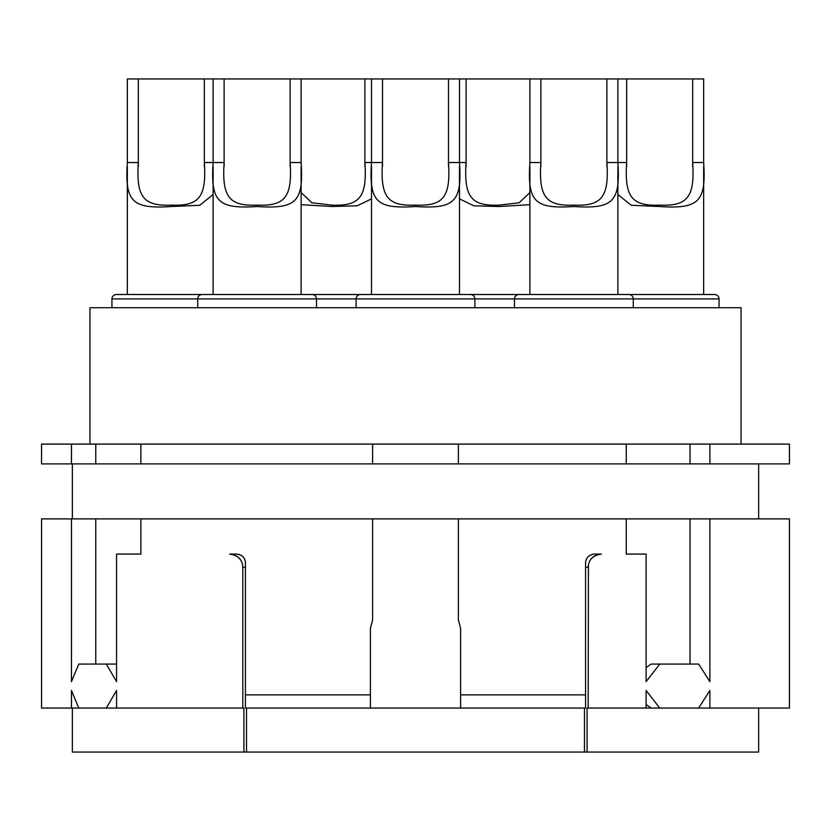 <?xml version="1.0" encoding="UTF-8"?>
<svg xmlns="http://www.w3.org/2000/svg" width="831" height="831" viewBox="0 0 831 831"><rect width="100%" height="100%" fill="white"/><g stroke="black" fill="none" stroke-linecap="round" stroke-linejoin="round"><path stroke-width="1.25" d="M246.527 708.064L246.527 752.055L243.919 752.055L243.919 708.064L116.558 708.064L116.558 690.468L106.275 708.064L78.779 708.064L71.466 690.468L71.466 708.064L41.55 708.064L41.55 518.887L140.865 518.887L140.865 554.08L116.558 554.08L116.558 681.669L106.275 664.062L116.558 664.062M242.818 708.064L242.818 567.282C242.455 559.678 238.061 555.285 229.626 554.08L236.638 554.08C242.247 554.869 245.187 557.798 245.436 562.878L245.436 694.861L370.408 694.861L370.408 708.064L370.408 628.278L372.61 620.071L370.408 628.278M140.865 518.887L372.61 518.887L372.61 620.071M71.466 518.887L71.466 681.669L78.779 664.062L106.275 664.062M709.882 518.887L709.882 681.669L698.653 664.062L659.762 664.062L646.103 681.669L646.103 554.08L626.262 554.08L626.262 518.887L789.45 518.887L789.45 708.064L659.762 708.064L646.103 690.468L646.103 708.064L588.182 708.064L588.431 564.685M626.262 518.887L458.39 518.887L458.39 620.071L460.592 628.278L460.592 708.064L585.564 708.064L585.564 694.861L460.592 694.861L460.592 708.064L245.436 708.064L245.436 694.861M585.564 567.282L588.182 567.282C588.545 559.678 592.939 555.285 601.374 554.08L594.362 554.08C588.753 554.869 585.813 557.798 585.564 562.878L585.564 694.861M709.882 708.064L709.882 690.468L698.653 708.064M78.779 708.064L71.466 708.064M106.275 708.064L116.558 708.064M245.436 567.282L242.818 567.282L242.569 564.685M241.696 561.943L241.032 560.645M240.294 559.512L239.816 558.889M238.05 557.123L236.835 556.23M235.755 555.596L232.96 554.506M584.473 708.064L584.473 752.055L246.527 752.055M594.362 554.08L591.797 554.464M589.698 555.42L588.234 556.562M587.984 556.822L587.018 558.027M586.603 558.733L585.803 560.842M372.61 518.887L458.39 518.887M460.592 628.278L458.39 620.071M95.773 664.062L95.773 518.887M690.031 518.887L690.031 664.062M659.762 664.062L651.151 664.062L646.103 667.636M71.466 463.895L41.55 463.895L41.55 444.097L71.466 444.097L71.466 463.895L458.39 463.895L458.39 444.097L626.262 444.097L626.262 463.895L789.45 463.895L789.45 444.097L709.882 444.097L709.882 463.895M71.466 444.097L458.39 444.097M95.773 463.895L95.773 444.097M690.031 463.895L690.031 444.097L709.882 444.097M458.39 463.895L626.262 463.895L626.262 444.097L690.031 444.097M140.865 444.097L140.865 463.895M372.61 444.097L372.61 463.895M741.055 444.097L741.055 307.719L89.945 307.719L89.945 444.097M197.726 307.719L197.726 298.911L719.064 298.911L719.064 307.719M316.518 307.719L316.518 298.911A4.404 4.404 0 0 0 312.113 294.517L202.13 294.517A4.404 4.404 0 0 0 197.726 298.911L111.936 298.911L111.936 307.719M111.936 298.911A4.404 4.404 0 0 1 116.34 294.517L213.131 294.517L213.131 166.48M301.113 166.48L301.113 294.517L369.307 294.517M692.659 78.945L692.659 162.533L703.66 162.533L703.66 78.945L301.113 78.945L301.113 162.533C303.72 201.746 296.335 209.132 257.122 206.524C217.909 209.132 210.523 201.746 213.131 162.533L224.121 162.533C221.742 197.695 229.813 206.202 257.122 205.132C284.42 206.202 292.502 197.705 290.112 162.533L301.113 162.533M301.113 78.945L213.131 78.945L213.131 162.533L204.333 162.533L204.333 166.429M290.112 78.945L290.112 166.429M224.121 78.945L224.121 166.429M213.131 194.475L199.783 205.278L171.331 206.524C132.119 209.132 124.733 201.746 127.34 162.533L138.341 162.533C135.952 197.695 144.033 206.202 171.331 205.132C198.64 206.202 206.711 197.705 204.333 162.533L204.333 78.945L213.131 78.945M204.333 78.945L127.34 78.945L127.34 162.533M138.341 78.945L138.341 166.429M620.071 294.517L714.66 294.517A4.404 4.404 0 0 1 719.064 298.911M703.66 162.533C706.267 201.746 698.881 209.132 659.669 206.524L631.217 205.278L617.869 194.475M626.667 78.945L626.667 162.533C624.289 197.695 632.36 206.202 659.669 205.132C686.967 206.202 695.048 197.705 692.659 162.533L692.659 166.429M514.482 307.719L514.482 298.911A4.404 4.404 0 0 1 518.887 294.517L628.87 294.517A4.404 4.404 0 0 1 633.274 298.911L633.274 307.719M617.869 78.945L617.869 162.533C620.477 201.746 613.091 209.132 573.878 206.524C534.665 209.132 527.28 201.746 529.887 162.533L540.888 162.533C538.498 197.695 546.569 206.202 573.878 205.132C601.187 206.202 609.258 197.705 606.879 162.533L626.667 162.533L626.667 166.429M529.887 78.945L529.887 162.533M606.879 78.945L606.879 166.429M540.888 78.945L540.888 166.429M356.104 307.719L356.104 298.911A4.404 4.404 0 0 1 360.509 294.517L470.491 294.517A4.404 4.404 0 0 1 474.896 298.911L474.896 307.719M459.491 78.945L459.491 162.533C462.098 201.746 454.713 209.132 415.5 206.524C376.287 209.132 368.902 201.746 371.509 162.533L382.509 162.533C380.12 197.695 388.191 206.202 415.5 205.132C442.809 206.202 450.88 197.705 448.491 162.533L466.098 162.533C463.708 197.695 471.779 206.202 499.088 205.132L519.136 202.774L529.887 192.563M371.509 78.945L371.509 162.533L364.902 162.533L364.902 166.429M448.491 78.945L448.491 166.429M382.509 78.945L382.509 166.429M371.509 198.858L357.237 205.787L331.912 206.524L301.113 204.696M364.902 78.945L364.902 162.533C367.292 197.705 359.21 206.202 331.912 205.132L311.864 202.774L301.113 192.563M461.693 294.517L527.685 294.517M529.887 204.696L499.088 206.524L473.763 205.787L459.491 198.858M466.098 78.945L466.098 166.429M236.638 554.08L239.203 554.464M241.302 555.42L242.756 556.552M243.016 556.822L243.982 558.027M244.397 558.733L245.197 560.852M589.304 561.943L590 560.582M590.706 559.512L591.184 558.889M592.95 557.123L594.165 556.23M595.245 555.596L598.04 554.506M588.182 708.064L587.081 708.064L587.081 752.055L584.473 752.055M659.762 708.064L646.103 708.064M651.151 708.064L646.103 704.501M758.651 708.064L758.651 752.055L587.081 752.055M243.919 752.055L72.349 752.055L72.349 708.064M758.651 518.887L758.651 463.895M72.349 518.887L72.349 463.895M127.34 166.48L127.34 294.517M703.66 166.48L703.66 294.517M617.869 166.48L617.869 294.517M529.887 166.48L529.887 294.517M459.491 166.48L459.491 294.517M371.509 166.48L371.509 294.517"/></g></svg>
